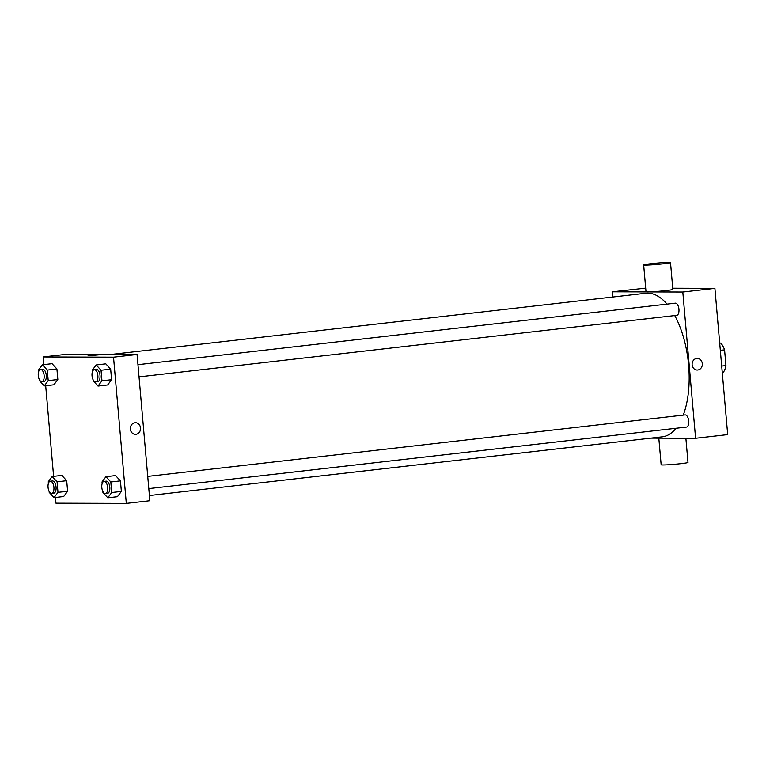 <?xml version="1.0" encoding="UTF-8"?>
<svg xmlns="http://www.w3.org/2000/svg" width="766" height="766" viewBox="0 0 766 766"><rect width="100%" height="100%" fill="white"/><g stroke="black" fill="none" stroke-linecap="round" stroke-linejoin="round"><path stroke-width="1.15" d="M719.695 343.072L720.729 343.082A16.689 7.947 -96.5 0 1 724.579 349.851L725.948 365.574A16.689 7.947 -96.5 0 1 723.286 372.324L722.261 372.439M721.706 366.062L725.948 365.574M720.327 350.34L724.579 349.851M719.705 343.197L720.729 343.082M612.905 297.007L612.446 291.808L645.69 288.131M672.749 288.217L714.908 288.361L727.7 434.6L695.595 438.267L650.928 438.123M692.138 364.817A5.822 5.103 -89.8 0 1 697.242 358.411A5.822 5.103 -89.8 0 1 702.336 364.252A5.822 5.103 -89.8 0 1 697.204 370.045A5.822 5.103 -89.8 0 1 692.138 364.817M612.446 291.808L682.803 292.028L714.908 288.361M682.803 292.028L695.595 438.267M147.742 476.395L685.091 414.904A6.128 2.92 83.5 0 1 688.72 420.994A6.128 2.92 83.5 0 1 686.48 427.074L148.805 488.603M676.541 315.353A6.128 2.92 -96.5 0 0 676.704 315.343A6.128 2.92 -96.5 0 0 678.906 308.928A6.128 2.92 -96.5 0 0 675.315 303.173L137.966 364.673M674.75 315.563A72.263 34.413 83.5 0 1 688.615 365.152A72.263 34.413 83.5 0 1 683.253 415.115M676.072 428.261A72.263 34.413 83.5 0 1 662.236 436.831L149.408 495.525M111.386 354.399L645.805 293.244A72.263 34.413 83.5 0 1 667.023 304.121M670.509 262.585L672.854 289.395A13.472 0.661 175 0 1 659.488 291.224A13.472 0.661 175 0 1 646.006 291.741L643.66 264.931A13.472 0.661 -5 0 0 657.142 264.414A13.472 0.661 -5 0 0 670.509 262.585A13.472 0.661 -5 0 0 650.64 263.734A13.472 0.661 -5 0 0 643.66 264.931M697.204 370.045A5.822 5.103 90.2 0 0 702.336 364.252A5.822 5.103 90.2 0 0 697.242 358.411M685.876 438.238L687.992 462.444A13.472 0.661 175 0 1 681.022 463.641A13.472 0.661 175 0 1 661.154 464.79L658.817 438.152M43.844 364.626L43.174 356.956L66.719 354.256L137.076 354.486L149.868 500.725L126.323 503.415L55.966 503.195L55.468 497.46M43.174 356.956L113.531 357.176L137.076 354.486M113.531 357.176L126.323 503.415M135.458 422.708A5.822 5.103 -89.8 0 1 140.542 428.242A5.822 5.103 -89.8 0 1 135.946 434.312A5.822 5.103 -89.8 0 1 135.429 434.341A5.822 5.103 -89.8 0 1 130.335 428.51A5.822 5.103 -89.8 0 1 135.467 422.708A5.822 5.103 -89.8 0 1 140.551 428.242A5.822 5.103 -89.8 0 1 135.955 434.312A5.822 5.103 -89.8 0 1 135.429 434.341M52.059 363.678L56.923 368.973L57.843 379.524L53.907 384.791L57.843 379.524L56.923 368.973L52.059 363.678L42.436 364.788L47.291 370.074L48.21 380.625L44.275 385.892L39.42 380.597L39.325 379.515M115.589 475.581L120.454 480.876L121.373 491.427L117.437 496.694L121.373 491.427L120.454 480.876L115.589 475.581L105.957 476.682L110.821 481.977L111.74 492.528L107.805 497.795L102.95 492.5L102.855 491.418M53.62 476.347L45.692 385.729M105.813 363.85L110.677 369.145L111.597 379.697L107.661 384.963L111.597 379.697L110.677 369.145L105.813 363.85L96.181 364.961L101.045 370.246L101.964 380.798L98.029 386.064L93.174 380.769L93.079 379.687M61.835 475.408L66.699 480.703L67.619 491.255L63.683 496.521L67.619 491.255L66.699 480.703L61.835 475.408L52.203 476.509L57.067 481.804L57.986 492.356L54.051 497.622L49.196 492.327L49.101 491.245M88.071 355.797L99.666 354.782M48.411 483.356L48.268 481.776L52.203 476.509M53.668 493.16A6.128 2.92 -96.5 0 0 53.831 493.151A6.128 2.92 -96.5 0 0 56.023 486.736A6.128 2.92 -96.5 0 0 52.433 480.981L50.297 481.23A6.128 2.92 -96.5 0 0 48.076 487.473A6.128 2.92 -96.5 0 0 51.523 493.4A6.128 2.92 -96.5 0 0 51.686 493.39A6.128 2.92 -96.5 0 0 53.888 486.975A6.128 2.92 -96.5 0 0 50.297 481.23M57.067 481.804L66.699 480.703M57.986 492.356L67.619 491.255M54.051 497.622L63.683 496.521M38.635 371.634L38.501 370.045L42.436 364.788M43.892 381.43A6.128 2.92 -96.5 0 0 44.055 381.42A6.128 2.92 -96.5 0 0 46.257 375.005A6.128 2.92 -96.5 0 0 42.657 369.25L40.521 369.499A6.128 2.92 -96.5 0 0 38.3 375.742A6.128 2.92 -96.5 0 0 41.747 381.679A6.128 2.92 -96.5 0 0 41.91 381.669A6.128 2.92 -96.5 0 0 44.112 375.254A6.128 2.92 -96.5 0 0 40.521 369.499M47.291 370.074L56.923 368.973M48.21 380.625L57.843 379.524M44.275 385.892L53.907 384.791M102.165 483.538L102.022 481.948L105.957 476.682M107.412 493.333A6.128 2.92 -96.5 0 0 107.575 493.323A6.128 2.92 -96.5 0 0 109.777 486.908A6.128 2.92 -96.5 0 0 106.187 481.153L104.042 481.402A6.128 2.92 -96.5 0 0 101.83 487.645A6.128 2.92 -96.5 0 0 105.277 493.572A6.128 2.92 -96.5 0 0 105.44 493.563A6.128 2.92 -96.5 0 0 107.642 487.147A6.128 2.92 -96.5 0 0 104.042 481.402M110.821 481.977L120.454 480.876M111.74 492.528L121.373 491.427M107.805 497.795L117.437 496.694M92.389 371.807L92.246 370.217L96.181 364.961M97.636 381.602A6.128 2.92 -96.5 0 0 97.809 381.592A6.128 2.92 -96.5 0 0 100.001 375.177A6.128 2.92 -96.5 0 0 96.411 369.423L94.275 369.672A6.128 2.92 -96.5 0 0 92.054 375.915A6.128 2.92 -96.5 0 0 95.501 381.851A6.128 2.92 -96.5 0 0 95.664 381.841A6.128 2.92 -96.5 0 0 97.866 375.426A6.128 2.92 -96.5 0 0 94.275 369.672M101.045 370.246L110.677 369.145M101.964 380.798L111.597 379.697M98.029 386.064L107.661 384.963M139.029 376.872L676.704 315.343M51.686 493.39L53.831 493.151M41.91 381.669L44.055 381.42M105.44 493.563L107.575 493.323M95.664 381.841L97.809 381.592"/></g></svg>
